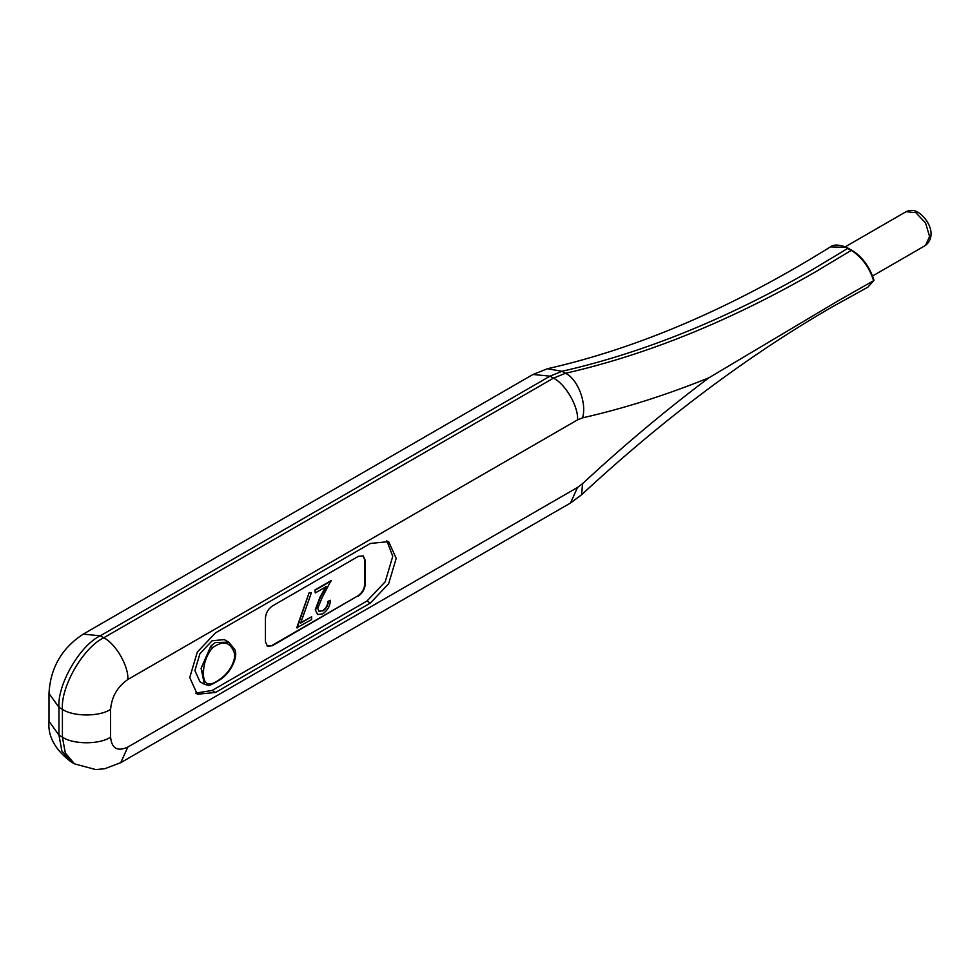 <?xml version="1.0" encoding="UTF-8"?>
<svg xmlns="http://www.w3.org/2000/svg" width="980" height="980" viewBox="0 0 980 980"><rect width="100%" height="100%" fill="white"/><g stroke="black" fill="none" stroke-linecap="round" stroke-linejoin="round"><path stroke-width="1.47" d="M582.537 483.679L581.63 494.729C663.754 418.607 747.446 355.899 832.682 306.63L867.925 287.128L873.621 280.697L837.692 301.081L708.969 377.766C666.13 395.099 623.99 408.452 582.537 417.848L577.538 419.869L127.804 679.52C117.429 686.784 111.683 696.719 110.593 709.324L110.593 737.144C111.683 748.487 117.429 751.807 127.804 747.079L577.538 487.428L582.537 483.679C623.99 445.202 666.13 409.897 708.969 377.766M212.538 647.755C206.976 654.53 203.963 662.358 203.509 671.227C202.223 667.76 202.26 680.88 203.509 675.906C204.44 685.645 210.161 686.588 220.659 678.748C228.083 673.052 232.689 666.143 234.477 658.033L234.477 653.342C230.521 641.876 223.22 640.014 212.538 647.755L210.921 645.955L215.232 642.586L228.708 642.145L224.273 639.585L212.109 640.785L199.945 653.623L194.898 670.59L199.945 681.725L204.379 684.285L201.096 668.299L210.921 645.955M234.477 658.033C235.751 661.5 235.715 648.38 234.477 653.342M370.391 603.043L388.644 583.774L396.202 558.343L388.644 541.634L370.391 543.435L215.551 632.835L197.299 652.104L189.74 677.535L197.299 694.244L215.551 692.444L370.391 603.043L366.961 601.046L385.201 581.789L392.76 556.346L386.843 540.776M195.657 693.117L212.109 690.459L366.961 601.046M358.349 596.085C362.502 593.182 364.793 589.213 365.234 584.166L365.234 560.327L363.225 555.868L358.349 556.346L272.33 606.02C268.177 608.923 265.886 612.892 265.445 617.939L265.445 641.778L267.454 646.236L272.33 645.747L357.921 595.84C362.073 592.937 364.364 588.956 364.805 583.921L364.805 560.07L363.004 555.758M267.246 646.102L271.901 645.502L357.921 595.84M311.64 616.763L311.64 619.568L296.732 627.788L309.178 592.569L311.358 592.863L300.664 623.096L311.64 616.763L300.321 622.9M318.929 611.299L322.506 610.797C325.838 608.568 327.663 605.407 327.994 601.328L330.456 600.299C330.064 606.069 327.491 610.601 322.738 613.86L317.728 614.534L315.241 609.67L320.031 597.102L325.96 586.383M317.557 614.423L315.241 609.67M315.585 609.866L320.374 597.298L326.303 586.579L315.278 592.937L314.935 589.936L331.02 580.65L322.187 597.457L317.716 608.421L319.088 611.41L322.506 610.797M203.509 671.227L203.509 675.906M873.56 279.655L873.621 280.697C869.664 268.214 862.878 258.524 853.249 251.603L845.826 247.328L830.464 246.887C733.31 307.353 638.997 347.961 547.489 368.725L562.018 371.298L550.001 376.161L100.266 635.812C79.846 645.477 57.134 684.812 58.972 707.34L58.972 735.159L61.875 751.035L71.075 761.889L74.517 763.873L65.317 753.02L62.414 737.144L62.414 709.324L58.972 707.34L49 693.436L49 721.243C47.604 736.103 54.954 749.651 71.075 761.889M854.07 252.044L853.249 251.603M845.826 247.328L846.793 247.83L845.826 247.328M322.849 610.993C326.181 608.764 328.006 605.603 328.337 601.524L327.994 601.328M315.278 592.937L314.935 589.936M315.278 590.132L331.375 580.846M328.337 601.524L330.456 600.299M297.075 627.984L309.178 592.569M309.521 592.765L311.358 592.863M906.084 211.692C910.42 209.757 914.475 209.989 918.248 212.415C927.803 218.393 937.468 235.47 925.549 245.404L929.579 236.486L925.549 222.925L915.81 212.648L906.084 211.692L845.36 246.739M110.593 709.324C99.752 716.833 73.255 716.833 62.414 709.324C60.576 686.796 83.276 647.474 103.709 637.808L553.443 378.158L565.46 373.282L562.018 371.298C643.578 352.739 726.976 318.904 812.212 269.782L847.835 248.369L848.705 248.675L847.835 248.369M582.537 417.848C587.081 403.295 577.686 378.795 565.46 373.282C647.02 354.723 730.418 320.889 815.654 271.766L851.277 250.353L852.183 250.684L851.277 250.353M220.659 678.748L219.875 679.152M127.804 679.52C128.882 666.388 115.628 643.444 103.709 637.808L100.266 635.812L83.239 634.134C61.801 648.111 50.384 667.882 49 693.436M577.538 419.869C578.616 406.737 565.362 383.793 553.443 378.158L550.001 376.161L532.973 374.483L547.489 368.725M110.593 737.144C99.752 744.641 73.255 744.641 62.414 737.144L58.972 735.159L49 721.243M127.804 747.079L120.748 762.673L104.774 768.724L95.771 769.582L74.517 763.873M212.109 690.459L215.551 692.444M577.538 487.428L570.483 503.022L581.63 494.729M925.549 245.404L872.567 275.993M204.379 684.285L207.785 685.155C208.115 686.367 212.391 684.432 220.61 679.348C230.349 673.199 238.728 656.612 234.698 649.422L228.708 642.145M532.973 374.483L83.239 634.134M570.483 503.022L120.748 762.673M830.464 246.887C833.551 244.351 838.88 244.473 846.451 247.23L853.886 251.529C863.221 258.12 869.909 267.638 873.952 280.084M873.94 280.378L867.925 287.115"/></g></svg>
